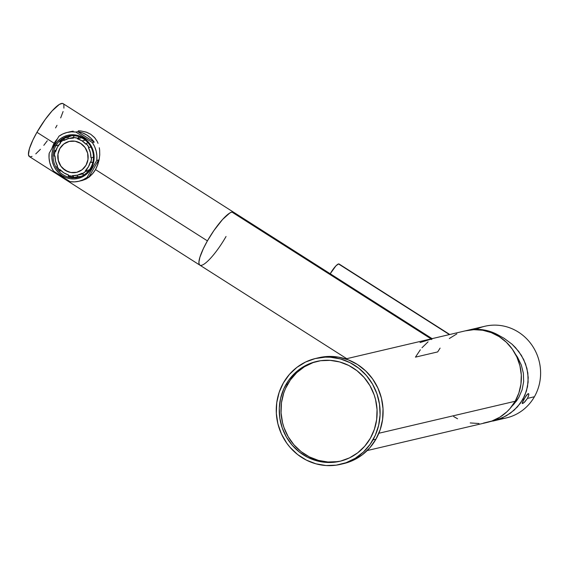 <?xml version="1.0" encoding="UTF-8"?>
<svg xmlns="http://www.w3.org/2000/svg" width="569" height="569" viewBox="0 0 569 569"><rect width="100%" height="100%" fill="white"/><g stroke="black" fill="none" stroke-linecap="round" stroke-linejoin="round"><path stroke-width="0.85" d="M317.346 361.287A51.253 48.813 -103.2 0 0 287.736 384.103L285.994 384.509A51.253 48.813 76.8 0 1 316.478 361.486A51.253 48.813 76.8 0 1 367.432 381.728A51.253 48.813 76.8 0 1 370.376 438.251L374.402 429.246L376.657 419.559L377.048 409.552L375.561 399.623L374.132 394.801L369.957 385.682L364.174 377.553L357.012 370.725L348.74 365.454L339.679 361.955L330.176 360.355L320.603 360.71L311.314 363.015L302.672 367.176L295.012 373.044L288.632 380.377L283.767 388.904L280.609 398.293L279.279 408.186L279.834 418.208L282.245 427.959L286.413 437.077L292.196 445.207L299.358 452.035L307.63 457.305L316.691 460.805L321.407 461.85L330.994 462.476L340.475 461.139L349.48 457.889L357.666 452.846L364.722 446.217L370.376 438.251A51.253 48.813 76.8 0 1 339.892 461.274A51.253 48.813 76.8 0 1 288.938 441.032A51.253 48.813 76.8 0 1 285.994 384.509L287.736 384.103A51.253 48.813 -103.2 0 0 290.41 440.242A51.253 48.813 -103.2 0 0 340.76 461.061M420.342 349.779L415.455 357.133L437.682 351.919L440.1 348.121M428.08 341.827L421.999 347.744M431.928 339.138L431.288 339.544M432.298 338.775L420.029 342.552M231.917 212.052L431.074 338.889L231.917 212.052A31.38 6.842 122.5 0 0 209.143 237.934A31.38 6.842 122.5 0 0 199.875 265.154A31.38 6.842 -57.5 0 1 207.415 240.872L213.937 230.509L222.564 219.485L229.812 212.991L231.917 212.052L233.446 212.137L233.966 212.564L231.917 212.052L229.812 212.991L222.564 219.485L213.937 230.509L207.415 240.872L95.492 169.583L92.647 173.687L89.39 176.895L85.919 179.135L82.299 180.458L85.919 179.135L89.39 176.895L92.647 173.687L95.492 169.583L207.415 240.872A31.38 6.842 -57.5 0 1 233.582 212.216A31.38 6.842 122.5 0 0 231.917 212.052M340.611 464.332L343.591 463.628A54.389 51.8 -103.2 0 0 375.938 439.19L372.958 439.894L375.938 439.19A54.389 51.8 -103.2 0 0 372.816 379.21A54.389 51.8 -103.2 0 0 318.74 357.73L315.759 358.427A54.389 51.8 76.8 0 1 369.836 379.914A54.389 51.8 76.8 0 1 372.958 439.894A54.389 51.8 76.8 0 1 340.611 464.332A54.389 51.8 76.8 0 1 286.534 442.846A54.389 51.8 76.8 0 1 283.412 382.866A54.389 51.8 76.8 0 1 315.759 358.427M367.19 450.57L487.178 422.411A47.071 44.83 -103.2 0 0 515.173 401.266L378.854 433.258L515.173 401.266A47.071 44.83 -103.2 0 0 512.47 349.359A47.071 44.83 -103.2 0 0 465.67 330.767L345.682 358.925M318.128 357.88L328.185 356.457L338.356 357.119L348.256 359.843L357.496 364.516L365.725 370.967L372.624 378.947L377.93 388.136L381.443 398.2L383.022 408.741L382.603 419.36L380.213 429.638L375.938 439.19L369.942 447.654L362.453 454.688L353.762 460.036L344.202 463.486M283.412 382.866L289.408 374.409L296.897 367.375L305.589 362.026L315.148 358.577L325.205 357.154L330.305 357.225L340.383 358.925L349.999 362.645L358.776 368.235L366.379 375.483L372.51 384.111L376.941 393.784L379.495 404.132L380.085 414.765L378.67 425.263L375.32 435.228L370.163 444.282L363.385 452.063L355.255 458.287L346.087 462.704L336.236 465.15L326.073 465.534L315.987 463.827L306.371 460.115L297.594 454.524L289.991 447.277L286.726 443.116L281.42 433.919L277.907 423.855L276.328 413.314L276.747 402.703L279.137 392.418L283.412 382.866M465.143 330.895L473.842 329.671L482.647 330.24L491.211 332.595L499.212 336.642L506.332 342.225L512.306 349.124L516.894 357.083L519.931 365.789L521.296 374.914L520.941 384.103L518.871 393.001L515.173 401.266L509.98 408.585L506.887 411.8L499.852 417.184L491.922 421.01L483.387 423.123M479.006 423.514L470.2 422.938M457.547 418.763L453.642 416.536M449.346 338.505L456.871 333.882M201.54 265.318L200.701 265.403L201.54 265.318M200.011 265.232L199.129 264.123L198.922 262.039L199.897 257.266L203.41 248.504L207.415 240.872L203.41 248.504L199.897 257.266L198.922 262.039L199.129 264.123L200.011 265.232M313.05 362.609L304.415 366.77L296.755 372.631L290.368 379.971L285.503 388.499L283.703 393.108L281.449 402.795L281.058 412.795L282.551 422.731L283.981 427.554L288.156 436.665L293.931 444.794L301.093 451.63L309.365 456.893L318.427 460.399L327.929 462L337.509 461.644M90.663 167.869A21.131 20.121 -103.2 0 0 83.501 138.857A21.131 20.121 -103.2 0 0 55.883 145.714L54.709 145.237A22.177 21.117 76.8 0 1 83.7 138.047A22.177 21.117 76.8 0 1 91.218 168.488L90.663 167.869A21.131 20.121 76.8 0 1 78.102 177.357A21.131 20.121 76.8 0 1 57.092 169.014A21.131 20.121 76.8 0 1 55.883 145.714A21.131 20.121 76.8 0 1 68.444 136.219A21.131 20.121 76.8 0 1 89.454 144.569A21.131 20.121 76.8 0 1 90.663 167.869L91.218 168.488L88.771 171.938L85.72 174.804L82.178 176.987L78.28 178.389L74.176 178.972L70.03 178.702L65.997 177.592L62.227 175.686L58.877 173.054L56.061 169.804L53.899 166.056L52.469 161.952L51.822 157.656L51.992 153.324L52.967 149.135L54.709 145.237L57.156 141.788L60.207 138.921L63.749 136.745L67.647 135.337L71.751 134.761L75.897 135.031L79.93 136.14L83.7 138.047L87.05 140.671L89.866 143.929L92.029 147.677L93.458 151.774L94.105 156.077L93.935 160.401L92.96 164.59L91.218 168.488A22.177 21.117 76.8 0 1 62.227 175.686A22.177 21.117 76.8 0 1 54.709 145.237L55.883 145.714L58.749 145.038L55.883 145.714A21.131 20.121 -103.2 0 0 63.045 174.726A21.131 20.121 -103.2 0 0 90.663 167.869M52.234 147.904L54.162 143.267L36.942 132.3A31.38 6.842 122.5 0 0 29.396 156.582L199.875 265.154A31.38 6.842 -57.5 0 0 226.042 236.498M97.669 164.903L95.492 169.583A25.1 23.905 76.8 0 1 88.913 177.002L87.05 177.443A25.1 23.905 76.8 0 1 78.7 181.305A25.1 23.905 76.8 0 1 70.079 181.653L74.56 181.881L78.984 181.234L83.195 179.74L87.05 177.443L96.758 160.415L98.622 159.974A25.1 23.905 76.8 0 1 95.492 169.583L97.669 164.903L99.106 159.896L97.669 164.903M99.753 154.882L99.106 159.896L99.753 154.882L99.639 150.074L99.753 154.882M99.305 147.755L99.639 150.074L99.305 147.755M98.053 143.352L97.114 141.283L98.053 143.352M94.916 137.961L97.114 141.283L94.468 137.442L90.699 134.241L94.916 137.961M86.708 132.293L90.699 134.241L86.004 132.051L80.912 130.962L86.708 132.293M78.323 130.792L80.912 130.962L78.323 130.792M73.195 131.126L70.656 131.624L73.195 131.126M54.162 143.267L57.234 139.128L54.155 143.274A25.1 23.905 76.8 0 1 57.455 138.779L54.162 143.267L51.943 148.445A25.1 23.905 76.8 0 1 54.162 143.267L36.942 132.3L45.2 119.49L52.092 110.912L59.332 104.419L62.284 103.394L63.493 103.999M432.326 338.79L63.109 103.65A31.38 6.842 122.5 0 0 36.942 132.3L32.931 139.938L29.417 148.701L28.464 154.633L29.538 156.66M53.564 171.134A25.1 23.905 76.8 0 1 49.162 153.317L49.041 157.99L49.759 162.62L51.281 167.058L53.564 171.134L70.079 181.653L53.564 171.134M67.818 180.209A25.1 23.905 76.8 0 1 58.202 174.086L62.675 177.734L67.818 180.209M78.7 181.305L82.299 180.458M47.305 140.742L43.813 145.323M40.42 149.313L35.783 153.886M32.049 156.404L30.221 156.831M63.849 104.675L63.906 108.146M63.088 111.531L60.67 117.904M57.007 125.329L55.563 127.933M58.877 136.283A25.1 23.905 76.8 0 1 67.227 132.428A25.1 23.905 76.8 0 1 75.848 132.072L77.704 131.638A25.1 23.905 76.8 0 1 94.226 142.158L92.363 142.591A25.1 23.905 76.8 0 1 96.758 160.415L96.879 155.735L96.168 151.105L94.646 146.674L92.363 142.591L75.848 132.072L71.367 131.844L66.943 132.492L62.732 133.992L58.877 136.283L49.162 153.317L58.877 136.283M67.227 132.428L70.656 131.624M96.758 160.415L98.622 159.974L88.913 177.002L87.05 177.443L96.758 160.415M88.913 177.002L92.576 173.659L95.492 169.583L97.534 164.96L98.622 159.974L88.913 177.002M75.848 132.072L77.704 131.638L94.226 142.158L92.363 142.591L75.848 132.072M94.226 142.158L90.94 138.26L86.979 135.123L82.505 132.883L77.704 131.638L94.226 142.158M61.694 146.041L59.873 148.53A15.896 15.143 76.8 0 1 69.333 141.389A15.896 15.143 76.8 0 1 85.137 147.663A15.896 15.143 76.8 0 1 86.047 165.202L82.107 169.726L76.772 172.3L70.862 172.521L65.264 170.359L60.847 166.141L58.266 160.515L57.924 154.327L59.873 148.53L63.82 144L69.155 141.432L75.065 141.212L80.663 143.374L85.08 147.584L87.662 153.217L87.996 159.398L86.047 165.202A15.896 15.143 76.8 0 1 76.595 172.343A15.896 15.143 76.8 0 1 60.791 166.063A15.896 15.143 76.8 0 1 59.873 148.53L59.937 148.516A15.896 15.143 -103.2 0 0 60.84 166.034A15.896 15.143 -103.2 0 0 76.63 172.336M82.078 140.884A18.827 17.931 76.8 0 1 86.026 144.256L82.078 140.884L85.286 140.13L82.078 140.884L77.412 138.772L79.703 136.638L77.733 138.217L73.301 137.47L73.458 138.103L68.451 138.587L63.792 140.507L64.517 138.111L67.931 137.307A20.918 19.922 76.8 0 1 71.545 135.756L67.931 137.307L68.259 138.637L67.931 137.307L64.517 138.111A20.918 19.922 -103.2 0 0 60.065 141.517A20.918 19.922 76.8 0 1 64.517 138.111L63.636 139.874L60.072 142.599L60.606 142.947L57.462 146.994L55.542 151.823L55.008 151.482L55.001 150.394L56.039 150.152L55.001 150.394A20.918 19.922 -103.2 0 0 54.226 156.141L54.994 155.934L55.563 161.183L57.497 166.091L56.736 166.297A20.918 19.922 -103.2 0 0 60.094 171.02L59.589 170.024L59.901 169.47L63.849 172.841L68.515 174.953L68.195 175.508L68.707 176.504A20.918 19.922 -103.2 0 0 74.226 177.436L72.462 175.622L77.476 175.145L82.135 173.225L83.892 175.039L82.292 173.858L85.855 171.127L85.322 170.785L89.397 169.825L85.322 170.785L88.458 166.731L90.386 161.909L93.408 162.755L90.919 162.25L91.538 157.641L90.933 157.791L90.364 152.542L88.43 147.634L90.948 147.022L89.034 147.485L86.339 143.701L86.026 144.256L86.339 143.701A19.453 18.528 76.8 0 1 89.034 147.485L88.43 147.634A18.827 17.931 76.8 0 1 90.933 157.791L91.538 157.641A19.453 18.528 76.8 0 1 90.919 162.25L90.386 161.909A18.827 17.931 76.8 0 1 85.322 170.785L85.855 171.127A19.453 18.528 76.8 0 1 82.292 173.858L82.135 173.225A18.827 17.931 76.8 0 1 77.263 175.195L77.64 176.632L77.284 175.188A18.827 17.931 76.8 0 1 72.462 175.622L72.619 176.255A19.453 18.528 76.8 0 1 68.195 175.508L68.707 176.504A20.918 19.922 76.8 0 0 74.226 177.436L72.619 176.255L68.195 175.508L68.515 174.953A18.827 17.931 76.8 0 1 59.901 169.47L59.589 170.024A19.453 18.528 76.8 0 1 56.893 166.24L56.736 166.297A20.918 19.922 76.8 0 0 60.094 171.02L56.893 166.24L57.497 166.091A18.827 17.931 76.8 0 1 54.994 155.934L54.389 156.084A19.453 18.528 76.8 0 1 55.008 151.482L55.001 150.394A20.918 19.922 76.8 0 0 54.226 156.141L55.008 151.482L55.542 151.823A18.827 17.931 76.8 0 1 60.606 142.947L60.072 142.599A19.453 18.528 76.8 0 1 63.636 139.874L63.792 140.507A18.827 17.931 76.8 0 1 68.664 138.537A18.827 17.931 76.8 0 1 73.458 138.103L73.301 137.47A19.453 18.528 76.8 0 1 77.733 138.217L77.412 138.772A18.827 17.931 76.8 0 1 82.078 140.884M79.646 174.477L82.441 173.972A18.827 17.931 -103.2 0 1 81.922 174.1L77.263 175.195M81.083 176.397L74.226 177.436L77.64 176.632A20.918 19.922 76.8 0 0 81.083 176.397M88.344 171.632L85.855 171.127L88.344 171.632M93.451 157.179L91.538 157.641L93.451 157.179M90.955 147.044L88.43 147.634L90.955 147.044M88.316 142.122L86.339 143.701L88.316 142.122M81.609 137.79L77.412 138.772L81.609 137.79M74.183 135.707L73.301 137.47L74.183 135.707M68.664 138.537L73.316 137.442A18.827 17.931 -103.2 0 0 73.316 137.442L73.301 137.442M60.065 141.517L60.072 142.599L60.065 141.517M54.987 155.963L54.226 156.141L54.987 155.963M61.168 170.771L60.094 171.02L61.168 170.771M69.333 141.389L69.39 141.368A15.896 15.143 -103.2 0 0 59.937 148.516L58.685 151.304M57.988 154.313L58.33 160.501L60.904 166.127M62.924 168.46L68.031 171.71M70.926 172.507L73.899 172.699M69.212 141.418L63.877 143.985M476.146 329.351A47.071 44.83 76.8 0 1 528.729 341.023A47.071 44.83 76.8 0 1 534.412 396.749A47.071 44.83 -103.2 0 0 531.709 344.842A47.071 44.83 -103.2 0 0 484.916 326.25L466.914 330.475A47.071 44.83 76.8 0 1 499.582 335.817L503.999 338.235L512.008 344.174L515.521 347.631L521.403 355.369L525.557 363.932L527.826 372.987L528.117 382.169L526.425 391.116L522.804 399.474L523.985 399.196L526.908 394.751L528.551 393.648M527.463 398.385L524.12 402.56L522.584 403.57L522.193 403.016L525.159 397.233L527.876 393.812L528.75 393.876L528.807 394.886L527.463 398.385L534.412 396.749L527.463 398.385L524.796 401.92L522.584 403.57L522.335 402.496L523.985 399.196L522.804 399.474L517.406 406.92L510.443 413.151L502.192 417.923L489.888 421.686L497.683 419.702L506.46 415.733L514.106 410.199L520.315 403.329L524.846 395.391L527.52 386.692L528.224 377.581L526.937 368.42L523.708 359.572L518.665 351.379L512.008 344.174L503.999 338.235L499.582 335.817L499.141 336.599L499.582 335.817L491.63 331.997L483.145 329.835L474.461 329.401L465.897 330.731M513.878 404.203L511.844 406.294L516.538 400.932L518.807 397.411L513.878 404.203M449.766 334.501L339.074 264.002A10.462 2.283 122.5 0 0 338.519 263.945L449.425 334.579L338.519 263.945A10.462 2.283 122.5 0 0 330.226 273.767L335.938 265.844L338.519 263.945L339.316 264.343M466.296 330.625A47.071 44.83 76.8 0 1 466.914 330.475M522.584 403.57L522.178 403.378M492.925 421.067L506.424 417.902A47.071 44.83 -103.2 0 0 534.412 396.749A47.071 44.83 76.8 0 1 499.866 418.912M522.107 389.786L518.807 397.411L522.107 389.786L523.651 381.621L522.107 389.786M523.373 373.243L523.651 381.621L523.373 373.243L521.296 364.985L523.373 373.243M515.372 354.046L517.498 357.176L521.296 364.985L517.498 357.176L514.995 353.541M528.26 393.627L528.836 394.296L528.373 396.479M346.734 358.683L199.875 265.154"/></g></svg>
